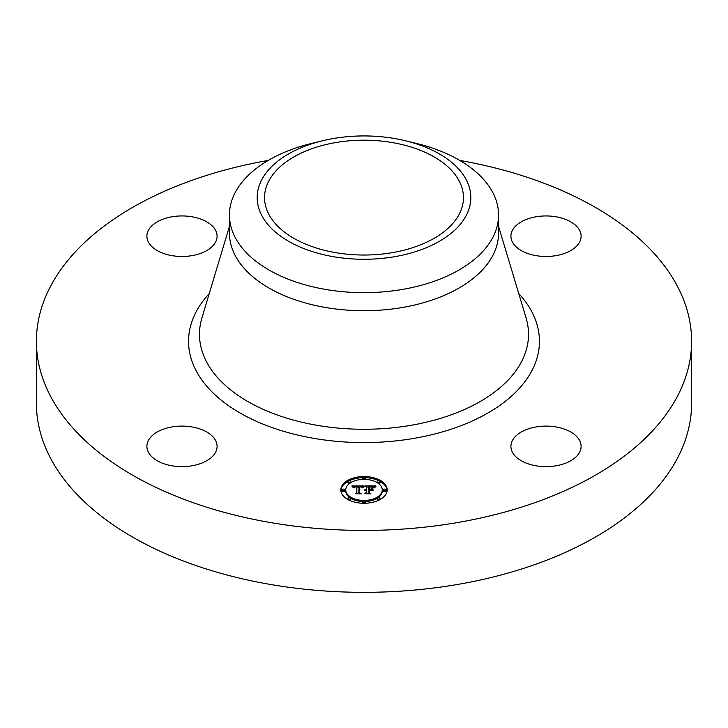 <?xml version="1.0" encoding="UTF-8"?>
<svg xmlns="http://www.w3.org/2000/svg" width="728" height="728" viewBox="0 0 728 728"><rect width="100%" height="100%" fill="white"/><g stroke="black" fill="none" stroke-linecap="round" stroke-linejoin="round"><path stroke-width="1.09" d="M215.67 440.668A35.099 20.266 180 0 1 217.09 446.373A35.099 20.266 180 0 1 186.987 466.43A35.099 20.266 180 0 1 148.312 452.079A35.099 20.266 180 0 1 146.892 446.373A35.099 20.266 180 0 1 176.995 426.308A35.099 20.266 180 0 1 215.67 440.668M459.75 160.406A327.6 189.134 180 0 1 691.6 341.286L691.6 403.194A327.6 189.134 180 0 1 456.229 584.684A327.6 189.134 180 0 1 36.4 403.194L36.4 341.286A327.6 189.134 180 0 1 268.25 160.406M691.6 341.286A327.6 189.134 180 0 1 456.229 522.777A327.6 189.134 180 0 1 36.4 341.286M405.487 140.777L416.252 143.398A134.553 77.678 180 0 1 498.553 214.988L498.553 233.033A134.553 77.678 180 0 1 401.883 307.58A134.553 77.678 180 0 1 229.447 233.033L229.447 214.988A134.553 77.678 180 0 1 234.889 193.111A134.553 77.678 180 0 1 311.748 143.398L322.513 140.777A106.816 61.671 180 0 1 405.487 140.777A106.816 61.671 180 0 1 466.502 214.969A106.816 61.671 180 0 1 333.925 256.784A106.816 61.671 180 0 1 261.498 180.244A106.816 61.671 180 0 1 322.513 140.777M498.553 214.988A134.553 77.678 180 0 1 493.111 236.855A134.553 77.678 180 0 1 401.883 289.526A134.553 77.678 180 0 1 229.447 214.988M392.001 252.707A99.454 57.421 180 0 1 264.546 197.607A99.454 57.421 180 0 1 335.999 142.515A99.454 57.421 180 0 1 463.454 197.607A99.454 57.421 180 0 1 392.001 252.707M536.126 426.926A35.099 20.266 180 0 1 581.108 446.373A35.099 20.266 180 0 1 555.892 465.82A35.099 20.266 180 0 1 510.91 446.373A35.099 20.266 180 0 1 536.126 426.926M512.33 241.914A35.099 20.266 180 0 1 510.91 236.209A35.099 20.266 180 0 1 541.013 216.152A35.099 20.266 180 0 1 579.688 230.503A35.099 20.266 180 0 1 581.108 236.209A35.099 20.266 180 0 1 551.005 256.265A35.099 20.266 180 0 1 512.33 241.914M191.874 255.655A35.099 20.266 180 0 1 146.892 236.209A35.099 20.266 180 0 1 172.108 216.762A35.099 20.266 180 0 1 217.09 236.209A35.099 20.266 180 0 1 191.874 255.655M387.169 489.899A23.169 13.377 180 0 1 364 503.275A23.169 13.377 180 0 1 340.831 489.899A23.169 13.377 180 0 1 364 476.522A23.169 13.377 180 0 1 387.169 489.899M382.255 489.899A18.255 10.538 180 0 1 364 500.436A18.255 10.538 180 0 1 345.745 489.899A18.255 10.538 180 0 1 364 479.361A18.255 10.538 180 0 1 382.255 489.899L382.255 491.045A18.255 10.538 0 0 1 378.342 497.561M363.927 485.976L362.535 487.669L361.316 486.559L358.986 486.422L358.868 492.756L360.06 493.393L355.428 493.393L356.847 492.71L356.847 486.895L354.964 487.005L353.89 487.824L354.582 486.959L356.847 486.459L354.108 486.668L353.344 487.769L351.879 485.958L363.927 485.976M364.501 486.377L362.917 487.915L364.501 486.377M361.78 487.123L359.687 486.895L359.678 492.774L361.288 493.875L355.874 493.72L360.724 493.72L359.368 492.82L359.368 486.732L361.789 487.032M375.448 485.895L373.783 487.651L372.172 486.541L368.332 486.377L368.332 489.116L368.95 489.116L368.95 486.704L373.155 487.296L369.196 486.859L369.196 489.116L370.725 489.116L372.345 488.133L372.345 490.581L370.652 489.607L368.332 489.607L368.332 492.556L369.624 493.311L364.655 493.311L366.302 492.556L366.302 490.044L364.746 490.253L366.302 489.607L364.3 489.944L366.302 489.116L366.302 486.65L364.937 485.895L375.448 485.895M375.939 486.45L374.183 487.96L375.939 486.45M373.091 490.854L372.827 488.242L372.827 490.772M369.196 490.099L369.196 492.601L370.98 493.875L364.865 493.72L370.416 493.72L368.95 492.674L368.95 489.944L371.28 490.099L369.196 490.099M365.401 477.941A1.401 0.81 180 0 1 364 478.751A1.401 0.81 180 0 1 362.599 477.941A1.401 0.81 180 0 1 364 477.131A1.401 0.81 180 0 1 365.401 477.941L365.401 479.088A1.401 0.81 0 0 1 365.301 479.388M386.113 489.899A1.401 0.81 180 0 1 384.712 490.708A1.401 0.81 180 0 1 383.301 489.899A1.401 0.81 180 0 1 384.712 489.089A1.401 0.81 180 0 1 386.113 489.899L386.113 491.045A1.401 0.81 0 0 1 384.712 491.855A1.401 0.81 0 0 1 383.301 491.045L383.301 489.899M380.043 481.445A1.401 0.81 180 0 1 378.642 482.255A1.401 0.81 180 0 1 377.24 481.445A1.401 0.81 180 0 1 378.642 480.635A1.401 0.81 180 0 1 380.043 481.445L380.043 482.591A1.401 0.81 0 0 1 378.342 483.383M365.401 501.856A1.401 0.81 180 0 1 364 502.666A1.401 0.81 180 0 1 362.599 501.856A1.401 0.81 180 0 1 364 501.046A1.401 0.81 180 0 1 365.401 501.856L365.401 503.002A1.401 0.81 0 0 1 365.338 503.248M380.043 498.352A1.401 0.81 180 0 1 378.642 499.162A1.401 0.81 180 0 1 377.24 498.352A1.401 0.81 180 0 1 378.642 497.543A1.401 0.81 180 0 1 380.043 498.352L380.043 499.499A1.401 0.81 0 0 1 380.043 499.545M341.887 489.899A1.401 0.81 180 0 1 343.288 489.089A1.401 0.81 180 0 1 344.699 489.899A1.401 0.81 180 0 1 343.288 490.708A1.401 0.81 180 0 1 341.887 489.899L341.887 491.045A1.401 0.81 0 0 0 343.288 491.855A1.401 0.81 0 0 0 344.699 491.045L344.699 489.899M347.957 481.445A1.401 0.81 180 0 1 349.358 480.635A1.401 0.81 180 0 1 350.76 481.445A1.401 0.81 180 0 1 349.358 482.255A1.401 0.81 180 0 1 347.957 481.445L347.957 482.591A1.401 0.81 0 0 0 349.658 483.383M347.957 498.352A1.401 0.81 180 0 1 349.358 497.543A1.401 0.81 180 0 1 350.76 498.352A1.401 0.81 180 0 1 349.358 499.162A1.401 0.81 180 0 1 347.957 498.352L347.957 499.499A1.401 0.81 0 0 0 347.957 499.545M371.244 489.944L372.345 489.271L372.345 490.581M366.302 487.041L368.332 487.041M373.182 487.041L374.219 487.041M366.302 489.116L366.302 489.607M366.002 489.134L366.002 489.598M366.302 492.556L366.302 493.311M368.332 492.556L368.332 493.311M370.725 489.116L370.725 489.653M369.196 489.116L369.196 489.607M368.95 489.116L368.95 489.607M368.332 489.116L368.332 489.607M352.807 487.096L353.571 487.096M356.847 487.078L358.977 487.068M362.062 487.05L362.935 487.05M354.136 487.287L354.136 487.897M354.072 487.378L354.072 487.96M354.017 487.478L354.017 487.96M356.847 492.71L356.847 493.393M358.868 492.756L358.868 493.393M363.245 487.414L363.245 487.869M359.368 492.82L359.687 487.878M368.95 492.674L369.196 491.091M387.141 490.472A23.169 13.377 0 0 0 380.043 481.399M378.542 480.635A23.169 13.377 0 0 0 365.338 477.695M362.662 477.695A23.169 13.377 0 0 0 349.458 480.635M347.957 481.399A23.169 13.377 0 0 0 340.859 490.472M345.745 489.899L345.745 491.045A18.255 10.538 0 0 0 349.658 497.561M350.76 498.298A18.255 10.538 0 0 0 362.699 501.556M365.301 501.556A18.255 10.538 0 0 0 377.24 498.298M362.599 477.941L362.599 479.088A1.401 0.81 0 0 0 362.699 479.388M377.24 481.445L377.24 482.591A1.401 0.81 0 0 0 377.24 482.646M362.599 501.856L362.599 503.002A1.401 0.81 0 0 0 362.662 503.248M377.24 498.352L377.24 499.499A1.401 0.81 0 0 0 378.542 500.309M350.76 482.646A1.401 0.81 0 0 0 350.76 482.591L350.76 481.445M349.458 500.309A1.401 0.81 0 0 0 350.76 499.499L350.76 498.352M498.553 226.344L526.107 318.036A164.528 94.995 180 0 1 410.319 425.425A164.528 94.995 180 0 1 201.893 318.036L229.447 226.344M518.755 293.566A175.448 101.292 180 0 1 413.395 438.484A175.448 101.292 180 0 1 227.882 405.205A175.448 101.292 180 0 1 209.245 293.566"/></g></svg>

